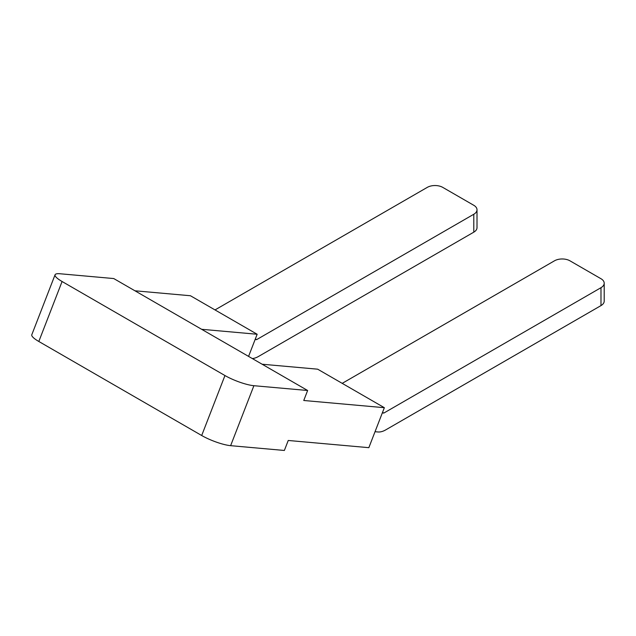 <?xml version="1.0" encoding="UTF-8"?>
<svg xmlns="http://www.w3.org/2000/svg" width="636" height="636" viewBox="0 0 636 636"><rect width="100%" height="100%" fill="white"/><g stroke="black" fill="none" stroke-linecap="round" stroke-linejoin="round"><path stroke-width="0.95" d="M113.741 278.552L307.633 390.496L253.899 385.702A21.934 4.635 -158.8 0 1 224.953 375.542L62.082 281.51A21.934 4.635 -158.8 0 1 55.07 274.776A21.934 4.635 -158.8 0 1 60.007 273.758L113.741 278.552M307.633 390.496L303.754 400.489L384.351 407.692L368.84 447.672L288.243 440.47L284.364 450.463L230.63 445.669A21.934 4.635 -158.8 0 1 201.691 435.509L38.82 341.476A21.934 4.635 -158.8 0 1 31.8 334.743L55.07 274.776M248.573 356.399L257.159 334.258L201.628 329.297M134.927 290.787L190.458 295.748L257.159 334.258M262.119 364.221L317.658 369.182L384.351 407.692M255.131 339.497L256.634 339.632L255.362 338.893M382.554 412.335L383.826 413.066L382.323 412.931M375.033 431.717L377.943 431.971A21.934 12.664 -60 0 0 385.702 429.896L600.988 305.598L600.988 287.687L383.826 413.066M256.634 339.632L473.796 214.252A10.971 6.336 180 0 0 477.008 209.777A10.971 6.336 180 0 0 473.796 205.301L442.767 187.389A10.971 6.336 0 0 0 427.257 187.389L215.016 309.923M477.008 209.777L477.008 227.688A10.971 6.336 180 0 1 473.796 232.164L258.502 356.462A21.934 12.664 -60 0 1 252.293 358.553M600.988 287.687A10.971 6.336 180 0 0 604.2 283.211A10.971 6.336 180 0 0 600.988 278.735L569.967 260.824A10.971 6.336 180 0 0 554.457 260.824L342.208 383.357M604.2 283.211L604.2 301.122A10.971 6.336 180 0 1 600.988 305.598M38.82 341.476L62.082 281.51M201.691 435.509L224.953 375.542M230.63 445.669L253.899 385.702M473.796 214.252L473.796 232.164"/></g></svg>
